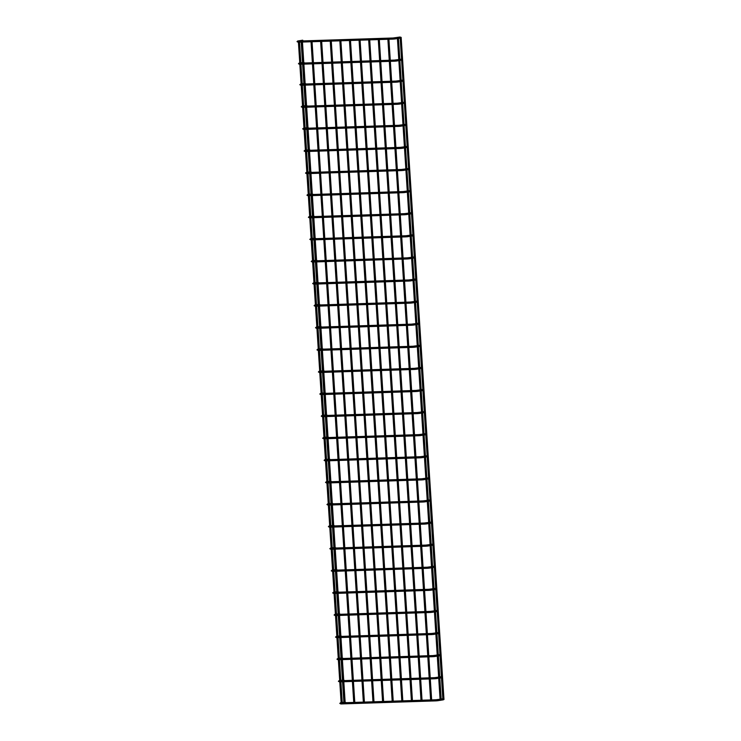 <?xml version="1.0" encoding="UTF-8"?>
<svg xmlns="http://www.w3.org/2000/svg" width="741" height="741" viewBox="0 0 741 741"><rect width="100%" height="100%" fill="white"/><g stroke="black" fill="none" stroke-linecap="round" stroke-linejoin="round"><path stroke-width="1.11" d="M443.211 699.337L442.044 699.402L443.211 699.337M345.973 702.505L345.213 702.505L345.973 702.505M400.409 37.559L399.251 37.624L400.409 37.559M303.18 40.736L302.421 40.736L303.18 40.736M301.17 40.662L302.133 40.283M388.793 38.412L387.83 38.439L388.858 38.291L431.716 700.967L430.669 700.921L431.632 700.884M387.83 38.439L430.669 700.921M298.428 41.107L299.392 40.727M401.085 37.43L400.103 37.059L401.159 37.383L443.979 699.504L442.896 699.93L400.103 37.059M442.97 699.93L443.905 699.504M398.343 37.874L397.361 37.504L398.417 37.828L441.228 699.949L440.145 700.375L397.361 37.504M440.219 700.384L441.154 699.949M441.775 677.237L440.617 677.302L441.775 677.237M344.546 680.414L343.778 680.414L344.546 680.414M440.349 655.146L439.191 655.211L440.349 655.146M343.111 658.314L342.351 658.314L343.111 658.314M438.922 633.046L437.764 633.11L438.922 633.046M341.684 636.223L340.925 636.223L341.684 636.223M437.496 610.955L436.329 611.019L437.496 610.955M340.258 614.122L339.498 614.122L340.258 614.122M436.06 588.854L434.902 588.919L436.06 588.854M338.832 592.031L338.063 592.031L338.832 592.031M434.634 566.763L433.476 566.828L434.634 566.763M337.396 569.931L336.636 569.931L337.396 569.931M433.207 544.663L432.04 544.728L433.207 544.663M335.969 547.84L335.21 547.84L335.969 547.84M431.771 522.572L430.614 522.637L431.771 522.572M334.543 525.74L333.783 525.74L334.543 525.74M430.345 500.471L429.187 500.536L430.345 500.471M333.117 503.648L332.348 503.648L333.117 503.648M428.919 478.38L427.761 478.436L428.919 478.38M331.681 481.548L330.921 481.548L331.681 481.548M427.492 456.28L426.325 456.345L427.492 456.28M330.254 459.457L329.495 459.457L330.254 459.457M426.056 434.189L424.899 434.245L426.056 434.189M328.828 437.357L328.068 437.357L328.828 437.357M424.63 412.089L423.472 412.153L424.63 412.089M327.392 415.266L326.633 415.256L327.392 415.266M423.204 389.998L422.046 390.053L423.204 389.998M325.966 393.165L325.206 393.165L325.966 393.165M421.777 367.897L420.61 367.962L421.777 367.897M324.539 371.074L323.78 371.065L324.539 371.074M420.342 345.797L419.184 345.862L420.342 345.797M323.113 348.974L322.354 348.974L323.113 348.974M418.915 323.706L417.757 323.771L418.915 323.706M321.677 326.883L320.918 326.874L321.677 326.883M417.489 301.606L416.331 301.67L417.489 301.606M320.251 304.783L319.491 304.783L320.251 304.783M416.062 279.514L414.895 279.579L416.062 279.514M318.825 282.682L318.065 282.682L318.825 282.682M414.627 257.414L413.469 257.479L414.627 257.414M317.398 260.591L316.629 260.591L317.398 260.591M413.2 235.323L412.042 235.388L413.2 235.323M315.962 238.491L315.203 238.491L315.962 238.491M411.774 213.223L410.607 213.288L411.774 213.223M314.536 216.4L313.776 216.4L314.536 216.4M410.347 191.132L409.18 191.197L410.347 191.132M313.11 194.299L312.35 194.299L313.11 194.299M408.912 169.031L407.754 169.096L408.912 169.031M311.683 172.208L310.914 172.208L311.683 172.208M407.485 146.94L406.327 147.005L407.485 146.94M310.247 150.108L309.488 150.108L310.247 150.108M406.059 124.84L404.892 124.905L406.059 124.84M308.821 128.017L308.061 128.017L308.821 128.017M404.623 102.749L403.465 102.814L404.623 102.749M307.395 105.917L306.635 105.917L307.395 105.917M403.197 80.649L402.039 80.713L403.197 80.649M305.959 83.826L305.199 83.826L305.959 83.826M401.844 59.66L400.677 59.725L401.844 59.66M304.607 62.837L303.847 62.828L304.607 62.837M379.188 38.717L378.225 38.754L379.253 38.597L422.101 701.273L421.064 701.227L422.027 701.199M378.225 38.754L421.064 701.227M369.574 39.032L368.62 39.06L369.648 38.912L412.496 701.588L411.459 701.542L412.413 701.505M368.62 39.06L411.459 701.542M359.969 39.347L359.005 39.375L360.033 39.227L402.891 701.903L401.854 701.847L402.808 701.82M359.005 39.375L401.854 701.847M350.363 39.653L349.4 39.69L350.428 39.532L393.286 702.209L392.239 702.162L393.202 702.125M349.4 39.69L392.239 702.162M340.758 39.968L339.795 39.995L340.823 39.847L383.671 702.524L382.634 702.468L383.597 702.44M339.795 39.995L382.634 702.468M331.144 40.273L330.19 40.31L331.218 40.153L374.066 702.829L373.029 702.783L373.992 702.755M330.19 40.31L373.029 702.783M321.538 40.588L320.575 40.616L321.603 40.468L364.461 703.144L363.423 703.098L364.377 703.061M320.575 40.616L363.423 703.098M311.933 40.894L310.97 40.931L311.998 40.774L354.856 703.45L353.809 703.404L354.772 703.376M310.97 40.931L353.809 703.404M302.328 41.209L301.365 41.237L302.393 41.088L345.241 703.765L344.204 703.718L345.167 703.681M301.365 41.237L344.204 703.718M431.67 701.014L435.921 700.875L435.884 699.773L440.071 699.217M435.921 700.875L437.653 700.736A0.556 0.482 -99.2 0 0 437.477 699.643M344.028 702.199L340.443 702.783A0.556 0.482 80.8 0 1 340.74 702.848M340.443 702.783L339.813 703.413L340.999 703.95L340.962 702.838L340.619 703.876M388.923 39.245L393.128 39.106L393.091 37.995L399.732 37.05M393.128 39.106L394.86 38.967A0.556 0.482 -99.2 0 0 394.684 37.874M302.717 40.19L297.65 41.014A0.556 0.482 80.8 0 1 297.947 41.079M297.65 41.014L297.021 41.644L298.206 42.181L298.169 41.07L297.826 42.107M430.289 678.923L434.495 678.784L434.458 677.672L438.644 677.126M434.495 678.784L436.227 678.645A0.556 0.482 -99.2 0 0 436.051 677.552M342.601 680.108L339.017 680.692A0.556 0.482 80.8 0 1 339.313 680.747M339.017 680.692L338.387 681.312L339.573 681.85L339.535 680.747L339.193 681.785M428.854 656.822L433.068 656.683L433.031 655.581L437.218 655.025M433.068 656.683L434.8 656.545A0.556 0.482 -99.2 0 0 434.615 655.452M341.175 658.008L337.581 658.592A0.556 0.482 80.8 0 1 337.887 658.656M337.581 658.592L336.96 659.221L338.146 659.759L338.109 658.647L337.766 659.685M427.427 634.722L431.632 634.592L431.605 633.481L435.791 632.934M431.632 634.592L433.365 634.453A0.556 0.482 -99.2 0 0 433.189 633.36M339.749 635.917L336.155 636.5A0.556 0.482 80.8 0 1 336.451 636.556M336.155 636.5L335.534 637.121L336.72 637.658L336.683 636.556L336.331 637.593M426.001 612.631L430.206 612.492L430.169 611.39L434.356 610.834M430.206 612.492L431.938 612.353A0.556 0.482 -99.2 0 0 431.762 611.26M338.313 613.817L334.728 614.4A0.556 0.482 80.8 0 1 335.025 614.465M334.728 614.4L334.098 615.03L335.284 615.567L335.247 614.456L334.904 615.493M424.574 590.531L428.78 590.401L428.743 589.29L432.929 588.743M428.78 590.401L430.512 590.262A0.556 0.482 -99.2 0 0 430.336 589.169M336.886 591.716L333.302 592.309A0.556 0.482 80.8 0 1 333.598 592.365M333.302 592.309L332.672 592.93L333.858 593.467L333.82 592.365L333.478 593.402M423.139 568.44L427.353 568.301L427.316 567.198L431.503 566.643M427.353 568.301L429.085 568.162A0.556 0.482 -99.2 0 0 428.9 567.069M335.46 569.625L331.866 570.209A0.556 0.482 80.8 0 1 332.172 570.274M331.866 570.209L331.246 570.839L332.431 571.376L332.394 570.264L332.042 571.302M421.712 546.339L425.918 546.21L425.89 545.098L430.076 544.552M425.918 546.21L427.65 546.071A0.556 0.482 -99.2 0 0 427.474 544.968M334.034 547.525L330.44 548.118A0.556 0.482 80.8 0 1 330.736 548.173M330.44 548.118L329.819 548.738L330.995 549.276L330.968 548.173L330.616 549.211M420.286 524.248L424.491 524.109L424.454 523.007L428.641 522.451M424.491 524.109L426.223 523.97A0.556 0.482 -99.2 0 0 426.047 522.877M332.598 525.434L329.013 526.017A0.556 0.482 80.8 0 1 329.31 526.082M329.013 526.017L328.383 526.647L329.569 527.184L329.532 526.073L329.189 527.11M418.86 502.148L423.065 502.018L423.028 500.907L427.214 500.36M423.065 502.018L424.797 501.879A0.556 0.482 -99.2 0 0 424.621 500.777M331.171 503.334L327.578 503.917A0.556 0.482 80.8 0 1 327.883 503.982M327.578 503.917L326.957 504.547L328.143 505.084L328.106 503.982L327.763 505.019M417.424 480.057L421.638 479.918L421.601 478.806L425.788 478.26M421.638 479.918L423.37 479.779A0.556 0.482 -99.2 0 0 423.185 478.686M329.745 481.242L326.151 481.826A0.556 0.482 80.8 0 1 326.457 481.891M326.151 481.826L325.531 482.456L326.716 482.993L326.679 481.882L326.327 482.919M415.997 457.957L420.203 457.827L420.166 456.715L424.352 456.169M420.203 457.827L421.935 457.688A0.556 0.482 -99.2 0 0 421.759 456.586M328.319 459.142L324.725 459.726A0.556 0.482 80.8 0 1 325.021 459.791M324.725 459.726L324.104 460.356L325.28 460.893L325.253 459.791L324.901 460.828M414.571 435.865L418.776 435.727L418.739 434.615L422.926 434.069M418.776 435.727L420.508 435.588A0.556 0.482 -99.2 0 0 420.332 434.495M326.883 437.051L323.298 437.635A0.556 0.482 80.8 0 1 323.595 437.699M323.298 437.635L322.668 438.264L323.854 438.802L323.817 437.69L323.474 438.728M413.135 413.765L417.35 413.635L417.313 412.524L421.499 411.977M417.35 413.635L419.082 413.487A0.556 0.482 -99.2 0 0 418.906 412.394M325.456 414.951L321.863 415.534A0.556 0.482 80.8 0 1 322.168 415.599M321.863 415.534L321.242 416.164L322.428 416.701L322.391 415.599L322.048 416.637M411.709 391.674L415.923 391.535L415.886 390.424L420.073 389.877M415.923 391.535L417.655 391.396A0.556 0.482 -99.2 0 0 417.47 390.303M324.03 392.86L320.436 393.443A0.556 0.482 80.8 0 1 320.742 393.508M320.436 393.443L319.816 394.073L321.001 394.61L320.964 393.499L320.612 394.536M410.282 369.574L414.488 369.444L414.451 368.333L418.637 367.786M414.488 369.444L416.22 369.296A0.556 0.482 -99.2 0 0 416.044 368.203M322.604 370.759L319.01 371.343A0.556 0.482 80.8 0 1 319.306 371.408M319.01 371.343L318.38 371.973L319.566 372.51L319.528 371.408L319.186 372.445M408.856 347.483L413.061 347.344L413.024 346.232L417.211 345.686M413.061 347.344L414.793 347.205A0.556 0.482 -99.2 0 0 414.617 346.112M321.168 348.668L317.583 349.252A0.556 0.482 80.8 0 1 317.88 349.317M317.583 349.252L316.953 349.882L318.139 350.419L318.102 349.307L317.759 350.345M407.42 325.382L411.635 325.243L411.598 324.141L415.784 323.595M411.635 325.243L413.367 325.104A0.556 0.482 -99.2 0 0 413.182 324.012M319.741 326.568L316.148 327.151A0.556 0.482 80.8 0 1 316.453 327.216M316.148 327.151L315.527 327.781L316.713 328.319L316.676 327.207L316.333 328.244M405.994 303.291L410.199 303.152L410.171 302.041L414.358 301.494M410.199 303.152L411.931 303.013A0.556 0.482 -99.2 0 0 411.755 301.92M318.315 304.477L314.721 305.06A0.556 0.482 80.8 0 1 315.027 305.116M314.721 305.06L314.101 305.69L315.286 306.228L315.249 305.116L314.897 306.153M404.567 281.191L408.773 281.052L408.736 279.95L412.922 279.403M408.773 281.052L410.505 280.913A0.556 0.482 -99.2 0 0 410.329 279.82M316.879 282.377L313.295 282.96A0.556 0.482 80.8 0 1 313.591 283.025M313.295 282.96L312.665 283.59L313.851 284.127L313.814 283.016L313.471 284.053M403.141 259.1L407.346 258.961L407.309 257.849L411.496 257.303M407.346 258.961L409.078 258.822A0.556 0.482 -99.2 0 0 408.902 257.729M315.453 260.286L311.868 260.869A0.556 0.482 80.8 0 1 312.165 260.925M311.868 260.869L311.239 261.49L312.424 262.036L312.387 260.925L312.044 261.962M401.705 237L405.92 236.861L405.883 235.758L410.069 235.212M405.92 236.861L407.652 236.722A0.556 0.482 -99.2 0 0 407.467 235.629M314.027 238.185L310.433 238.769A0.556 0.482 80.8 0 1 310.738 238.834M310.433 238.769L309.812 239.399L310.998 239.936L310.961 238.824L310.618 239.862M400.279 214.909L404.484 214.77L404.456 213.658L408.643 213.112M404.484 214.77L406.216 214.631A0.556 0.482 -99.2 0 0 406.04 213.538M312.6 216.094L309.006 216.678A0.556 0.482 80.8 0 1 309.303 216.733M309.006 216.678L308.386 217.298L309.562 217.845L309.534 216.733L309.182 217.771M398.853 192.808L403.058 192.669L403.021 191.567L407.207 191.011M403.058 192.669L404.79 192.53A0.556 0.482 -99.2 0 0 404.614 191.437M311.164 193.994L307.58 194.577A0.556 0.482 80.8 0 1 307.876 194.642M307.58 194.577L306.95 195.207L308.136 195.744L308.099 194.633L307.756 195.67M397.426 170.717L401.631 170.578L401.594 169.467L405.781 168.92M401.631 170.578L403.363 170.439A0.556 0.482 -99.2 0 0 403.187 169.346M309.738 171.903L306.144 172.486A0.556 0.482 80.8 0 1 306.45 172.542M306.144 172.486L305.524 173.107L306.709 173.644L306.672 172.542L306.329 173.579M395.99 148.617L400.205 148.478L400.168 147.376L404.354 146.82M400.205 148.478L401.937 148.339A0.556 0.482 -99.2 0 0 401.752 147.246M308.312 149.802L304.718 150.386A0.556 0.482 80.8 0 1 305.023 150.451M304.718 150.386L304.097 151.016L305.283 151.553L305.246 150.442L304.894 151.479M394.564 126.516L398.769 126.387L398.741 125.275L402.928 124.729M398.769 126.387L400.501 126.248A0.556 0.482 -99.2 0 0 400.325 125.155M306.885 127.711L303.291 128.295A0.556 0.482 80.8 0 1 303.588 128.35M303.291 128.295L302.671 128.915L303.847 129.453L303.819 128.35L303.467 129.388M393.138 104.425L397.343 104.286L397.306 103.184L401.492 102.629M397.343 104.286L399.075 104.148A0.556 0.482 -99.2 0 0 398.899 103.055M305.449 105.611L301.865 106.195A0.556 0.482 80.8 0 1 302.161 106.259M301.865 106.195L301.235 106.824L302.421 107.362L302.384 106.25L302.041 107.288M391.702 82.325L395.916 82.195L395.879 81.084L400.066 80.537M395.916 82.195L397.648 82.056A0.556 0.482 -99.2 0 0 397.472 80.964M304.023 83.511L300.429 84.103A0.556 0.482 80.8 0 1 300.735 84.159M300.429 84.103L299.809 84.724L300.994 85.261L300.957 84.159L300.614 85.196M390.35 61.336L394.555 61.197L394.518 60.095L398.704 59.549M394.555 61.197L396.287 61.058A0.556 0.482 -99.2 0 0 396.111 59.965M302.671 62.522L299.077 63.105A0.556 0.482 80.8 0 1 299.373 63.17M299.077 63.105L298.447 63.735L299.633 64.272L299.596 63.161L299.253 64.198M441.173 699.041L442.525 698.819M340.962 702.838L344.065 702.746M345.176 702.709L353.679 702.431M354.782 702.394L363.285 702.116M364.387 702.088L372.89 701.81M374.001 701.773L382.495 701.495M383.606 701.458L392.1 701.19M393.212 701.153L401.715 700.875M402.817 700.838L411.32 700.569M412.431 700.532L420.925 700.254M422.037 700.217L430.53 699.939M431.642 699.912L435.884 699.773M437.653 700.736L440.145 700.338M440.645 700.254L442.729 699.912M340.999 703.95L344.621 703.83M345.204 703.811L354.226 703.524M354.809 703.505L363.831 703.209M364.424 703.19L373.436 702.903M374.029 702.885L383.051 702.588M383.634 702.57L392.656 702.283M393.239 702.255L402.261 701.968M402.854 701.949L411.866 701.653M412.459 701.634L421.481 701.347M422.064 701.329L431.086 701.032M298.169 41.07L393.091 37.995M394.86 38.967L397.352 38.56M398.454 38.384L399.936 38.143M298.206 42.181L301.346 42.08M302.448 42.042L310.951 41.765M312.063 41.728L320.557 41.459M321.668 41.422L330.162 41.144M331.273 41.107L339.776 40.829M340.879 40.792L349.382 40.523M350.493 40.486L358.987 40.209M360.098 40.171L368.592 39.903M369.703 39.866L378.206 39.588M379.309 39.551L387.812 39.282M301.189 42.08L302.513 62.55M302.615 64.18L303.866 83.538M303.977 85.169L305.301 105.639M305.403 107.26L306.728 127.73M306.83 129.36L308.154 149.83M308.265 151.46L309.59 171.921M309.692 173.551L311.016 194.022M311.118 195.652L312.443 216.113M312.545 217.743L313.869 238.213M313.98 239.843L315.305 260.304M315.407 261.934L316.731 282.404M316.833 284.035L318.158 304.495M318.26 306.126L319.584 326.596M319.695 328.226L321.02 348.687M321.122 350.317L322.446 370.787M322.548 372.417L323.873 392.878M323.984 394.508L325.299 414.979M325.41 416.609L326.735 437.079M326.837 438.7L328.161 459.17M328.263 460.8L329.588 481.27M329.699 482.891L331.014 503.361M331.125 504.992L332.45 525.462M332.552 527.083L333.876 547.553M333.978 549.183L335.303 569.653M335.414 571.274L336.738 591.744M336.84 593.374L338.165 613.844M338.267 615.465L339.591 635.935M339.693 637.566L341.017 658.036M341.129 659.666L342.453 680.127M342.555 681.757L343.88 702.227M299.531 42.135L300.865 62.818M300.957 64.235L302.226 83.807M302.319 85.224L303.653 105.907M303.745 107.315L305.079 127.998M305.172 129.416L306.515 150.099M306.598 151.507L307.941 172.19M308.034 173.607L309.368 194.29M309.46 195.698L310.794 216.381M310.887 217.798L312.23 238.482M312.322 239.889L313.656 260.573M313.749 261.99L315.082 282.673M315.175 284.081L316.509 304.764M316.602 306.181L317.945 326.864M318.037 328.272L319.371 348.955M319.464 350.373L320.797 371.056M320.89 372.473L322.233 393.147M322.316 394.564L323.66 415.247M323.752 416.664L325.086 437.338M325.179 438.755L326.512 459.439M326.605 460.856L327.948 481.53M328.031 482.947L329.375 503.63M329.467 505.047L330.801 525.73M330.894 527.138L332.227 547.821M332.32 549.238L333.663 569.922M333.756 571.33L335.089 592.013M335.182 593.43L336.516 614.113M336.609 615.521L337.942 636.204M338.035 637.621L339.378 658.304M339.471 659.712L340.804 680.395M340.897 681.813L342.231 702.496M298.419 42.172L299.772 62.994M299.846 64.263L301.124 83.983M301.207 85.261L302.55 106.083M302.634 107.352L303.986 128.174M304.069 129.453L305.412 150.275M305.496 151.544L306.839 172.366M306.922 173.644L308.265 194.466M308.349 195.735L309.701 216.567M309.784 217.835L311.127 238.658M311.211 239.927L312.554 260.758M312.637 262.027L313.98 282.849M314.064 284.118L315.416 304.949M315.499 306.218L316.842 327.04M316.926 328.309L318.269 349.141M318.352 350.41L319.704 371.232M319.779 372.501L321.131 393.332M321.214 394.601L322.557 415.423M322.641 416.692L323.984 437.523M324.067 438.792L325.419 459.615M325.494 460.893L326.846 481.715M326.929 482.984L328.272 503.806M328.356 505.084L329.699 525.906M329.782 527.175L331.134 547.997M331.218 549.276L332.561 570.098M332.644 571.367L333.987 592.189M334.071 593.467L335.414 614.289M335.497 615.558L336.849 636.38M336.933 637.658L338.276 658.48M338.359 659.749L339.702 680.571M339.786 681.85L341.138 702.672M439.746 676.95L441.099 676.728M339.535 680.747L342.638 680.646M343.75 680.608L352.244 680.331M353.355 680.303L361.849 680.025M362.96 679.988L371.463 679.71M372.566 679.673L381.069 679.404M382.18 679.367L390.674 679.089M391.785 679.052L400.279 678.784M401.39 678.747L409.893 678.469M410.996 678.432L419.499 678.154M420.61 678.126L429.104 677.848M430.215 677.811L434.458 677.672M436.227 678.645L438.718 678.237M439.821 678.061L441.303 677.82M339.573 681.85L342.713 681.757M343.815 681.72L352.318 681.442M353.429 681.405L361.923 681.127M363.034 681.099L371.528 680.822M372.64 680.784L381.143 680.507M382.245 680.47L390.748 680.201M391.859 680.164L400.353 679.886M401.465 679.849L409.958 679.58M411.07 679.543L419.573 679.265M420.675 679.228L429.178 678.951M438.32 654.849L439.672 654.627M338.109 658.647L341.212 658.545M342.314 658.517L350.817 658.24M351.929 658.203L360.422 657.925M361.534 657.888L370.028 657.619M371.139 657.582L379.642 657.304M380.744 657.267L389.247 656.998M390.359 656.961L398.853 656.683M399.964 656.646L408.458 656.369M409.569 656.341L418.072 656.063M419.174 656.026L427.677 655.748M428.789 655.711L433.031 655.581M434.8 656.545L437.292 656.137M438.385 655.961L439.867 655.72M338.146 659.759L341.277 659.657M342.388 659.62L350.891 659.342M351.994 659.314L360.496 659.036M361.608 658.999L370.102 658.721M371.213 658.684L379.707 658.416M380.818 658.378L389.321 658.101M390.424 658.064L398.927 657.795M400.038 657.758L408.532 657.48M409.643 657.443L418.137 657.165M419.249 657.137L427.752 656.859M436.884 632.758L438.237 632.536M336.683 636.556L339.776 636.454M340.888 636.417L349.391 636.139M350.493 636.111L358.996 635.834M360.107 635.797L368.601 635.519M369.713 635.482L378.206 635.213M379.318 635.176L387.821 634.898M388.923 634.861L397.426 634.592M398.538 634.555L407.031 634.277M408.143 634.24L416.637 633.963M417.748 633.935L426.251 633.657M427.353 633.62L431.605 633.481M433.365 634.453L435.856 634.046M436.958 633.87L438.44 633.629M336.72 637.658L339.85 637.556M340.962 637.529L349.456 637.251M350.567 637.214L359.07 636.936M360.172 636.899L368.675 636.63M369.787 636.593L378.28 636.315M379.392 636.278L387.886 636.01M388.997 635.973L397.5 635.695M398.602 635.658L407.105 635.38M408.217 635.352L416.711 635.074M417.822 635.037L426.316 634.759M435.458 610.658L436.81 610.436M335.247 614.456L338.35 614.354M339.461 614.326L347.955 614.048M349.067 614.011L357.57 613.733M358.672 613.696L367.175 613.428M368.286 613.391L376.78 613.113M377.891 613.076L386.385 612.807M387.497 612.77L396 612.492M397.102 612.455L405.605 612.177M406.716 612.149L415.21 611.871M416.322 611.834L424.815 611.557M425.927 611.52L430.169 611.39M431.938 612.353L434.43 611.946M435.532 611.77L437.014 611.529M335.284 615.567L338.424 615.465M339.535 615.428L348.029 615.15M349.141 615.123L357.634 614.845M358.746 614.808L367.249 614.53M368.351 614.493L376.854 614.224M377.966 614.187L386.459 613.909M387.571 613.872L396.065 613.604M397.176 613.567L405.679 613.289M406.781 613.252L415.284 612.974M416.396 612.946L424.889 612.668M434.031 588.567L435.384 588.345M333.82 592.365L336.923 592.263M338.035 592.226L346.529 591.948M347.64 591.911L356.134 591.642M357.245 591.605L365.748 591.327M366.851 591.29L375.354 591.022M376.465 590.985L384.959 590.707M386.07 590.67L394.564 590.392M395.675 590.364L404.178 590.086M405.281 590.049L413.784 589.771M414.895 589.734L423.389 589.466M424.5 589.428L428.743 589.29M430.512 590.262L433.003 589.855M434.106 589.679L435.578 589.438M333.858 593.467L336.998 593.365M338.1 593.337L346.603 593.059M347.714 593.022L356.208 592.744M357.319 592.707L365.813 592.439M366.925 592.402L375.428 592.124M376.53 592.087L385.033 591.818M386.144 591.781L394.638 591.503M395.75 591.466L404.243 591.188M405.355 591.161L413.858 590.883M414.96 590.846L423.463 590.568M432.605 566.467L433.957 566.244M332.394 570.264L335.497 570.162M336.599 570.135L345.102 569.857M346.214 569.82L354.707 569.542M355.819 569.505L364.313 569.236M365.424 569.199L373.927 568.921M375.029 568.884L383.532 568.616M384.644 568.579L393.138 568.301M394.249 568.264L402.743 567.986M403.854 567.958L412.357 567.68M413.459 567.643L421.962 567.365M423.074 567.328L427.316 567.198M429.085 568.162L431.577 567.754M432.67 567.578L434.152 567.337M332.431 571.376L335.562 571.274M336.673 571.237L345.176 570.959M346.279 570.922L354.782 570.653M355.893 570.616L364.387 570.338M365.498 570.301L373.992 570.033M375.103 569.996L383.606 569.718M384.709 569.681L393.212 569.403M394.323 569.375L402.817 569.097M403.928 569.06L412.422 568.782M413.534 568.745L422.037 568.477M431.169 544.376L432.522 544.153M330.968 548.173L334.061 548.071M335.173 548.034L343.676 547.756M344.778 547.719L353.281 547.451M354.393 547.414L362.886 547.136M363.998 547.099L372.491 546.83M373.603 546.793L382.106 546.515M383.208 546.478L391.711 546.2M392.823 546.173L401.316 545.895M402.428 545.858L410.922 545.58M412.033 545.543L420.536 545.274M421.638 545.237L425.89 545.098M427.65 546.071L430.141 545.663M431.243 545.487L432.725 545.246M330.995 549.276L334.135 549.174M335.247 549.146L343.741 548.868M344.852 548.831L353.355 548.553M354.457 548.516L362.96 548.247M364.072 548.21L372.566 547.932M373.677 547.895L382.171 547.627M383.282 547.59L391.785 547.312M392.887 547.275L401.39 546.997M402.502 546.969L410.996 546.691M412.107 546.654L420.601 546.376M429.743 522.275L431.095 522.053M329.532 526.073L332.635 525.971M333.746 525.934L342.24 525.665M343.352 525.628L351.855 525.35M352.957 525.313L361.46 525.045M362.571 525.008L371.065 524.73M372.177 524.693L380.67 524.415M381.782 524.387L390.285 524.109M391.387 524.072L399.89 523.794M401.001 523.757L409.495 523.489M410.607 523.452L419.1 523.174M420.212 523.137L424.454 523.007M426.223 523.97L428.715 523.563M429.817 523.387L431.299 523.146M329.569 527.184L332.709 527.083M333.82 527.046L342.314 526.768M343.426 526.731L351.919 526.462M353.031 526.425L361.534 526.147M362.636 526.11L371.139 525.841M372.251 525.804L380.744 525.526M381.856 525.489L390.35 525.212M391.461 525.184L399.964 524.906M401.066 524.869L409.569 524.591M410.681 524.554L419.174 524.285M428.317 500.175L429.669 499.962M328.106 503.982L331.208 503.88M332.32 503.843L340.814 503.565M341.925 503.528L350.419 503.259M351.53 503.222L360.033 502.944M361.136 502.907L369.639 502.639M370.75 502.602L379.244 502.324M380.355 502.287L388.849 502.009M389.961 501.981L398.463 501.703M399.566 501.666L408.069 501.388M409.18 501.351L417.674 501.083M418.785 501.046L423.028 500.907M424.797 501.879L427.288 501.472M428.381 501.287L429.863 501.046M328.143 505.084L331.283 504.982M332.385 504.945L340.888 504.677M341.999 504.64L350.493 504.362M351.605 504.325L360.098 504.056M361.21 504.019L369.713 503.741M370.815 503.704L379.318 503.426M380.429 503.398L388.923 503.12M390.035 503.083L398.528 502.806M399.64 502.768L408.143 502.5M409.245 502.463L417.748 502.185M426.881 478.084L428.233 477.862M326.679 481.882L329.782 481.78M330.884 481.743L339.387 481.474M340.499 481.437L348.992 481.159M350.104 481.122L358.598 480.853M359.709 480.816L368.212 480.538M369.314 480.501L377.817 480.224M378.929 480.196L387.423 479.918M388.534 479.881L397.028 479.603M398.139 479.566L406.642 479.297M407.745 479.26L416.247 478.982M417.359 478.945L421.601 478.806M423.37 479.779L425.862 479.371M426.955 479.195L428.437 478.955M326.716 482.993L329.847 482.891M330.958 482.854L339.461 482.576M340.564 482.539L349.067 482.271M350.178 482.234L358.672 481.956M359.783 481.919L368.277 481.65M369.389 481.613L377.891 481.335M378.994 481.298L387.497 481.02M388.608 480.992L397.102 480.714M398.213 480.677L406.707 480.4M407.819 480.363L416.322 480.094M425.454 455.984L426.807 455.771M325.253 459.791L328.346 459.689M329.458 459.652L337.961 459.374M339.063 459.337L347.566 459.068M348.678 459.031L357.171 458.753M358.283 458.716L366.776 458.438M367.888 458.41L376.391 458.133M377.493 458.095L385.996 457.818M387.108 457.781L395.601 457.512M396.713 457.475L405.207 457.197M406.318 457.16L414.821 456.891M415.923 456.854L420.166 456.715M421.935 457.688L424.426 457.28M425.529 457.095L427.011 456.854M325.28 460.893L328.42 460.791M329.532 460.754L338.026 460.485M339.137 460.448L347.64 460.17M348.742 460.133L357.245 459.865M358.357 459.828L366.851 459.55M367.962 459.513L376.456 459.235M377.567 459.207L386.07 458.929M387.173 458.892L395.675 458.614M396.778 458.577L405.281 458.309M406.392 458.271L414.886 457.994M424.028 433.893L425.38 433.67M323.817 437.69L326.92 437.588M328.031 437.551L336.525 437.283M337.637 437.246L346.14 436.968M347.242 436.931L355.745 436.662M356.856 436.625L365.35 436.347M366.462 436.31L374.955 436.032M376.067 436.004L384.57 435.727M385.672 435.689L394.175 435.412M395.277 435.375L403.78 435.106M404.892 435.069L413.385 434.791M414.497 434.754L418.739 434.615M420.508 435.588L423 435.18M424.102 435.004L425.584 434.763M323.854 438.802L326.994 438.7M328.106 438.663L336.599 438.385M337.711 438.348L346.204 438.079M347.316 438.042L355.819 437.764M356.921 437.727L365.424 437.449M366.526 437.422L375.029 437.144M376.141 437.107L384.635 436.829M385.746 436.792L394.249 436.523M395.351 436.486L403.854 436.208M404.957 436.171L413.459 435.903M422.602 411.792L423.954 411.579M322.391 415.599L325.494 415.497M326.605 415.46L335.099 415.182M336.21 415.145L344.704 414.877M345.815 414.84L354.318 414.562M355.421 414.525L363.924 414.247M365.035 414.219L373.529 413.941M374.64 413.904L383.134 413.626M384.246 413.589L392.749 413.321M393.851 413.283L402.354 413.006M403.456 412.969L411.959 412.7M413.07 412.663L417.313 412.524M419.082 413.487L421.573 413.089M422.666 412.904L424.148 412.663M322.428 416.701L325.568 416.599M326.67 416.562L335.173 416.294M336.284 416.257L344.778 415.979M345.89 415.942L354.383 415.673M355.495 415.636L363.998 415.358M365.1 415.321L373.603 415.043M374.705 415.016L383.208 414.738M384.32 414.701L392.813 414.423M393.925 414.386L402.419 414.117M403.53 414.08L412.033 413.802M421.166 389.701L422.518 389.479M320.964 393.499L324.067 393.397M325.169 393.36L333.672 393.091M334.784 393.054L343.278 392.776M344.389 392.739L352.883 392.461M353.994 392.434L362.497 392.156M363.599 392.119L372.102 391.841M373.205 391.804L381.708 391.535M382.819 391.498L391.313 391.22M392.424 391.183L400.918 390.915M402.03 390.877L410.533 390.6M411.635 390.563L415.886 390.424M417.655 391.396L420.138 390.989M421.24 390.813L422.722 390.572M321.001 394.61L324.132 394.508M325.243 394.471L333.746 394.193M334.849 394.156L343.352 393.888M344.454 393.851L352.957 393.573M354.068 393.536L362.562 393.258M363.674 393.23L372.167 392.952M373.279 392.915L381.782 392.637M382.884 392.6L391.387 392.332M392.498 392.295L400.992 392.017M402.104 391.98L410.597 391.711M419.739 367.601L421.092 367.388M319.528 371.408L322.631 371.306M323.743 371.269L332.246 370.991M333.348 370.954L341.851 370.685M342.953 370.648L351.456 370.37M352.568 370.333L361.062 370.055M362.173 370.028L370.676 369.75M371.778 369.713L380.281 369.435M381.383 369.398L389.886 369.129M390.998 369.092L399.492 368.814M400.603 368.777L409.097 368.509M410.208 368.472L414.451 368.333M416.22 369.296L418.711 368.898M419.814 368.712L421.296 368.472M319.566 372.51L322.705 372.408M323.817 372.371L332.311 372.102M333.422 372.065L341.925 371.787M343.027 371.75L351.53 371.473M352.633 371.445L361.136 371.167M362.247 371.13L370.741 370.852M371.852 370.815L380.346 370.546M381.458 370.509L389.961 370.231M391.063 370.194L399.566 369.926M400.677 369.889L409.171 369.611M418.313 345.51L419.665 345.287M318.102 349.307L321.205 349.206M322.316 349.168L330.81 348.9M331.922 348.863L340.425 348.585M341.527 348.548L350.03 348.27M351.132 348.242L359.635 347.964M360.747 347.927L369.24 347.649M370.352 347.612L378.846 347.344M379.957 347.307L388.46 347.029M389.562 346.992L398.065 346.723M399.177 346.686L407.67 346.408M408.782 346.371L413.024 346.232M414.793 347.205L417.285 346.797M418.387 346.621L419.869 346.38M318.139 350.419L321.279 350.317M322.381 350.28L330.884 350.002M331.996 349.965L340.49 349.696M341.601 349.659L350.095 349.382M351.206 349.344L359.709 349.067M360.811 349.039L369.314 348.761M370.426 348.724L378.92 348.446M380.031 348.409L388.525 348.14M389.636 348.103L398.139 347.825M399.242 347.788L407.745 347.52M416.887 323.409L418.239 323.196M316.676 327.207L319.779 327.114M320.881 327.077L329.384 326.8M330.495 326.762L338.989 326.485M340.1 326.457L348.594 326.179M349.706 326.142L358.209 325.864M359.311 325.827L367.814 325.558M368.925 325.521L377.419 325.243M378.531 325.206L387.024 324.938M388.136 324.901L396.639 324.623M397.741 324.586L406.244 324.317M407.355 324.28L411.598 324.141M413.367 325.104L415.858 324.706M416.951 324.521L418.433 324.28M316.713 328.319L319.843 328.217M320.955 328.18L329.458 327.911M330.56 327.874L339.063 327.596M340.175 327.559L348.668 327.281M349.78 327.253L358.274 326.976M359.385 326.938L367.888 326.661M368.99 326.624L377.493 326.355M378.605 326.318L387.098 326.04M388.21 326.003L396.704 325.734M397.815 325.697L406.318 325.419M415.451 301.318L416.803 301.096M315.249 305.116L318.343 305.014M319.454 304.977L327.957 304.708M329.06 304.671L337.563 304.394M338.674 304.356L347.168 304.079M348.279 304.051L356.773 303.773M357.884 303.736L366.387 303.458M367.49 303.421L375.993 303.152M377.104 303.115L385.598 302.837M386.709 302.8L395.203 302.532M396.315 302.495L404.818 302.217M405.92 302.18L410.171 302.041M411.931 303.013L414.423 302.606M415.525 302.43L417.007 302.189M315.286 306.228L318.417 306.126M319.528 306.089L328.022 305.811M329.134 305.774L337.637 305.496M338.739 305.468L347.242 305.19M348.353 305.153L356.847 304.875M357.959 304.838L366.452 304.57M367.564 304.532L376.067 304.255M377.169 304.218L385.672 303.949M386.783 303.912L395.277 303.634M396.389 303.597L404.882 303.328M414.024 279.218L415.377 278.996M313.814 283.016L316.916 282.923M318.028 282.886L326.522 282.608M327.633 282.571L336.136 282.293M337.238 282.265L345.741 281.988M346.853 281.95L355.347 281.673M356.458 281.636L364.952 281.367M366.063 281.33L374.566 281.052M375.668 281.015L384.171 280.746M385.283 280.709L393.777 280.431M394.888 280.394L403.382 280.117M404.493 280.089L408.736 279.95M410.505 280.913L412.996 280.515M414.099 280.33L415.581 280.089M313.851 284.127L316.991 284.025M318.102 283.988L326.596 283.72M327.707 283.683L336.201 283.405M337.312 283.368L345.815 283.09M346.918 283.062L355.421 282.784M356.532 282.747L365.026 282.469M366.137 282.432L374.631 282.164M375.743 282.126L384.246 281.849M385.348 281.812L393.851 281.543M394.962 281.506L403.456 281.228M412.598 257.127L413.95 256.905M312.387 260.925L315.49 260.823M316.602 260.786L325.095 260.508M326.207 260.48L334.7 260.202M335.812 260.165L344.315 259.887M345.417 259.85L353.92 259.582M355.032 259.545L363.525 259.267M364.637 259.23L373.131 258.961M374.242 258.924L382.745 258.646M383.847 258.609L392.35 258.34M393.462 258.303L401.955 258.025M403.067 257.988L407.309 257.849M409.078 258.822L411.57 258.414M412.672 258.238L414.145 257.998M312.424 262.036L315.564 261.934M316.666 261.897L325.169 261.619M326.281 261.582L334.775 261.304M335.886 261.277L344.38 260.999M345.491 260.962L353.994 260.684M355.096 260.647L363.599 260.378M364.711 260.341L373.205 260.063M374.316 260.026L382.81 259.758M383.921 259.72L392.424 259.443M393.527 259.406L402.03 259.128M411.172 235.027L412.524 234.804M310.961 238.824L314.064 238.732M315.166 238.695L323.669 238.417M324.78 238.38L333.274 238.102M334.386 238.074L342.879 237.796M343.991 237.759L352.494 237.481M353.596 237.444L362.099 237.176M363.21 237.139L371.704 236.861M372.816 236.824L381.309 236.555M382.421 236.518L390.924 236.24M392.026 236.203L400.529 235.925M401.641 235.897L405.883 235.758M407.652 236.722L410.144 236.323M411.236 236.138L412.718 235.897M310.998 239.936L314.128 239.834M315.24 239.797L323.743 239.528M324.845 239.491L333.348 239.213M334.46 239.176L342.953 238.898M344.065 238.861L352.559 238.593M353.67 238.556L362.173 238.278M363.275 238.241L371.778 237.972M372.89 237.935L381.383 237.657M382.495 237.62L390.989 237.352M392.1 237.315L400.603 237.037M409.736 212.936L411.088 212.713M309.534 216.733L312.628 216.631M313.739 216.594L322.242 216.316M323.345 216.289L331.848 216.011M332.959 215.974L341.453 215.696M342.564 215.659L351.058 215.39M352.17 215.353L360.672 215.075M361.775 215.038L370.278 214.77M371.389 214.733L379.883 214.455M380.994 214.418L389.488 214.14M390.6 214.112L399.103 213.834M400.205 213.797L404.456 213.658M406.216 214.631L408.708 214.223M409.81 214.047L411.292 213.806M309.562 217.845L312.702 217.743M313.814 217.706L322.307 217.428M323.419 217.391L331.922 217.113M333.024 217.085L341.527 216.807M342.638 216.77L351.132 216.492M352.244 216.455L360.737 216.187M361.849 216.15L370.352 215.872M371.454 215.835L379.957 215.566M381.069 215.529L389.562 215.251M390.674 215.214L399.167 214.936M408.31 190.835L409.662 190.613M308.099 194.633L311.201 194.54M312.313 194.503L320.807 194.225M321.918 194.188L330.421 193.91M331.523 193.873L340.026 193.605M341.138 193.568L349.632 193.29M350.743 193.253L359.237 192.984M360.348 192.947L368.851 192.669M369.954 192.632L378.456 192.364M379.568 192.327L388.062 192.049M389.173 192.012L397.667 191.734M398.778 191.706L403.021 191.567M404.79 192.53L407.281 192.132M408.384 191.947L409.866 191.706M308.136 195.744L311.276 195.643M312.387 195.605L320.881 195.328M321.992 195.3L330.486 195.022M331.598 194.985L340.1 194.707M341.203 194.67L349.706 194.401M350.817 194.364L359.311 194.086M360.422 194.049L368.916 193.781M370.028 193.744L378.531 193.466M379.633 193.429L388.136 193.151M389.247 193.123L397.741 192.845M406.883 168.744L408.235 168.522M306.672 172.542L309.775 172.44M310.887 172.403L319.38 172.125M320.492 172.097L328.985 171.819M330.097 171.782L338.6 171.504M339.702 171.467L348.205 171.199M349.317 171.162L357.81 170.884M358.922 170.847L367.416 170.578M368.527 170.541L377.03 170.263M378.132 170.226L386.635 169.948M387.747 169.921L396.24 169.643M397.352 169.606L401.594 169.467M403.363 170.439L405.855 170.032M406.957 169.856L408.43 169.615M306.709 173.644L309.849 173.551M310.951 173.514L319.454 173.237M320.566 173.199L329.06 172.922M330.171 172.885L338.665 172.616M339.776 172.579L348.279 172.301M349.382 172.264L357.884 171.995M358.996 171.958L367.49 171.68M368.601 171.643L377.095 171.375M378.206 171.338L386.709 171.06M387.812 171.023L396.315 170.745M405.447 146.644L406.809 146.422M305.246 150.442L308.349 150.34M309.451 150.312L317.954 150.034M319.065 149.997L327.559 149.719M328.671 149.682L337.164 149.413M338.276 149.376L346.779 149.098M347.881 149.061L356.384 148.793M357.495 148.756L365.989 148.478M367.101 148.441L375.594 148.163M376.706 148.135L385.209 147.857M386.311 147.82L394.814 147.542M395.926 147.505L400.168 147.376M401.937 148.339L404.429 147.931M405.522 147.755L407.004 147.515M305.283 151.553L308.413 151.451M309.525 151.414L318.028 151.136M319.13 151.108L327.633 150.831M328.745 150.794L337.238 150.516M338.35 150.479L346.844 150.21M347.955 150.173L356.458 149.895M357.56 149.858L366.063 149.589M367.175 149.552L375.668 149.274M376.78 149.237L385.274 148.96M386.385 148.932L394.888 148.654M404.021 124.553L405.373 124.331M303.819 128.35L306.913 128.249M308.024 128.212L316.527 127.934M317.63 127.897L326.133 127.628M327.244 127.591L335.738 127.313M336.849 127.276L345.343 127.007M346.455 126.97L354.958 126.692M356.06 126.655L364.563 126.387M365.674 126.35L374.168 126.072M375.279 126.035L383.773 125.757M384.885 125.729L393.388 125.451M394.49 125.414L398.741 125.275M400.501 126.248L402.993 125.84M404.095 125.664L405.577 125.424M303.847 129.453L306.987 129.351M308.099 129.323L316.592 129.045M317.704 129.008L326.207 128.73M327.309 128.693L335.812 128.425M336.923 128.388L345.417 128.11M346.529 128.073L355.022 127.804M356.134 127.767L364.637 127.489M365.739 127.452L374.242 127.174M375.354 127.146L383.847 126.868M384.959 126.831L393.452 126.554M402.595 102.453L403.947 102.23M302.384 106.25L305.487 106.148M306.598 106.12L315.092 105.843M316.203 105.806L324.706 105.528M325.808 105.491L334.311 105.222M335.423 105.185L343.917 104.907M345.028 104.87L353.522 104.601M354.633 104.564L363.136 104.286M364.239 104.249L372.742 103.972M373.853 103.944L382.347 103.666M383.458 103.629L391.952 103.351M393.063 103.314L397.306 103.184M399.075 104.148L401.566 103.74M402.669 103.564L404.151 103.323M302.421 107.362L305.561 107.26M306.672 107.223L315.166 106.945M316.277 106.908L324.771 106.639M325.883 106.602L334.386 106.324M335.488 106.287L343.991 106.019M345.102 105.982L353.596 105.704M354.707 105.667L363.201 105.398M364.313 105.361L372.816 105.083M373.918 105.046L382.421 104.768M383.523 104.74L392.026 104.462M401.168 80.361L402.52 80.139M300.957 84.159L304.06 84.057M305.172 84.02L313.665 83.742M314.777 83.705L323.271 83.437M324.382 83.4L332.885 83.122M333.987 83.085L342.49 82.816M343.602 82.779L352.095 82.501M353.207 82.464L361.701 82.186M362.812 82.158L371.315 81.881M372.417 81.843L380.92 81.566M382.032 81.529L390.526 81.26M391.637 81.223L395.879 81.084M397.648 82.056L400.14 81.649M401.233 81.473L402.715 81.232M300.994 85.261L304.134 85.159M305.236 85.132L313.739 84.854M314.851 84.817L323.345 84.539M324.456 84.502L332.95 84.233M334.061 84.196L342.564 83.918M343.667 83.881L352.17 83.613M353.281 83.576L361.775 83.298M362.886 83.261L371.38 82.983M372.491 82.955L380.994 82.677M382.097 82.64L390.6 82.362M399.807 59.363L401.159 59.15M299.596 63.161L302.699 63.068M303.81 63.031L312.313 62.753M313.415 62.716L321.918 62.448M323.02 62.411L331.523 62.133M332.635 62.096L341.129 61.818M342.24 61.781L350.743 61.512M351.845 61.475L360.348 61.197M361.451 61.16L369.954 60.892M371.065 60.855L379.559 60.577M380.67 60.54L389.164 60.271M390.275 60.234L394.518 60.095M396.287 61.058L398.778 60.66M399.881 60.475L401.363 60.234M299.633 64.272L302.773 64.171M303.884 64.134L312.378 63.865M313.489 63.828L321.992 63.55M323.095 63.513L331.598 63.235M332.7 63.207L341.203 62.929M342.314 62.892L350.808 62.614M351.919 62.577L360.413 62.309M361.525 62.272L370.028 61.994M371.13 61.957L379.633 61.688M380.744 61.651L389.238 61.373"/></g></svg>
